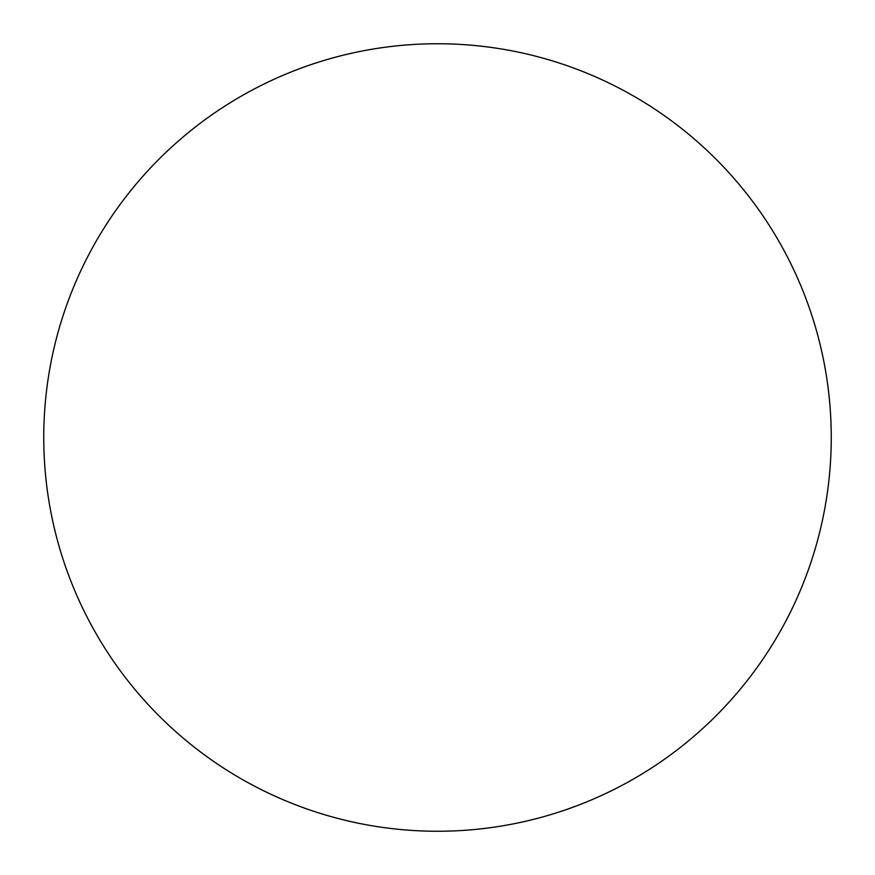 <?xml version="1.0" encoding="UTF-8"?>
<svg xmlns="http://www.w3.org/2000/svg" width="875" height="875" viewBox="0 0 875 875"><rect width="100%" height="100%" fill="white"/><g stroke="black" fill="none" stroke-linecap="round" stroke-linejoin="round"><path stroke-width="1.31" d="M43.75 437.5A393.75 393.75 0 0 1 437.5 43.75A393.75 393.75 0 0 1 831.25 437.5A393.75 393.75 0 0 1 437.5 831.25A393.75 393.75 0 0 1 43.75 437.5"/></g></svg>
